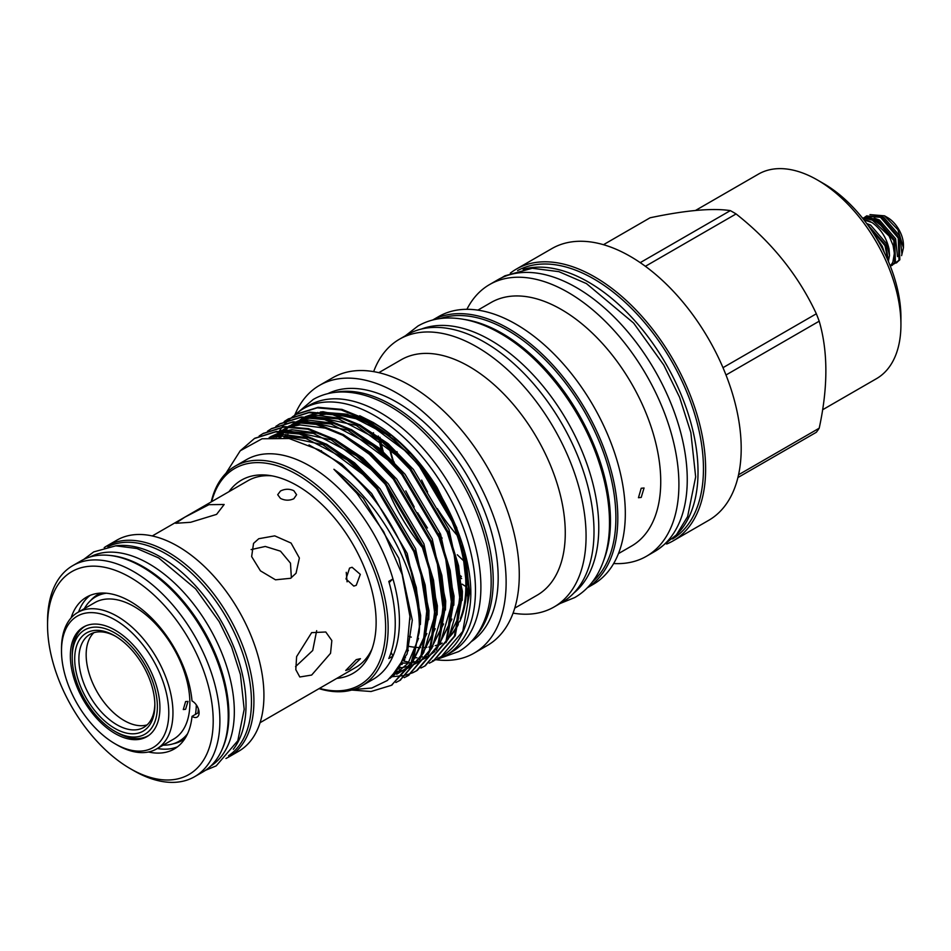 <?xml version="1.0" encoding="UTF-8"?>
<svg xmlns="http://www.w3.org/2000/svg" width="951" height="951" viewBox="0 0 951 951"><rect width="100%" height="100%" fill="white"/><g stroke="black" fill="none" stroke-linecap="round" stroke-linejoin="round"><path stroke-width="1.43" d="M890.302 266.125L892.823 262.31L894.368 253.37L893.096 245.429L888.781 235.242L882.041 226.314L875.134 220.882L864.435 218.148A2.651 2.104 84.1 0 0 863.151 218.92M868.049 225.399L885.012 245.691L887.984 260.491M888.614 261.977L885.856 245.203L866.943 223.889M863.983 219.966L871.698 222.415A27.745 16.024 60 0 1 872.364 222.796C880.971 229.167 886.534 237.881 889.042 248.948L889.53 255.557L886.772 243.896L870.64 225.161L866.682 223.521M863.817 219.764A27.745 16.024 60 0 1 871.722 222.403L872.364 222.796M864.423 217.482L866.099 216.269L880.531 217.315L898.267 238.035L899.004 260.265L894.142 263.867M896.472 262.797L899.848 259.778L899.111 237.548L881.375 216.828L866.527 216.032M862.652 218.29A27.745 16.024 60 0 1 869.654 217.565L876.121 219.871L893.845 240.579L894.582 262.821L890.338 266.221M892.062 265.353L895.426 262.333L894.689 240.092L876.965 219.384L862.64 218.266M884.537 215.829L887.58 217.589A22.432 12.957 60 0 1 903.45 245.061L903.45 247.771L897.91 229.702L884.537 215.829L869.975 214.617M901.607 255.629L903.45 247.771M173.213 743.801A84.282 48.656 -120 0 0 182.461 740.318L184.827 738.749M186.111 736.621A83.391 48.144 60 0 1 181.784 739.7L179.073 741.257A83.391 48.144 -120 0 0 187.537 733.78M163.156 745.168A83.391 48.144 -120 0 0 179.073 741.257M195.442 714.379A83.391 48.144 -120 0 0 196.322 704.893M185.6 701.576L188.001 701.374L185.6 709.291L183.281 709.553L185.6 701.576M115.142 630.168A63.325 36.554 -120 0 0 83.474 627.03A63.325 36.554 -120 0 0 73.774 677.778A63.325 36.554 -120 0 0 115.142 733.578A63.325 36.554 -120 0 0 146.799 736.716A63.325 36.554 -120 0 0 156.511 685.968A63.325 36.554 -120 0 0 115.142 630.168M156.642 748.924L173.546 739.165A78.814 45.505 -120 0 0 185.623 676.006A78.814 45.505 -120 0 0 134.139 606.548A78.814 45.505 -120 0 0 94.731 602.649L77.816 612.408A78.814 45.505 60 0 1 117.223 616.307A78.814 45.505 60 0 1 168.719 685.766A78.814 45.505 60 0 1 156.642 748.924A78.814 45.505 60 0 1 117.223 745.025L115.142 743.825A75.866 43.805 -120 0 0 168.791 712.846A75.866 43.805 -120 0 0 115.142 619.933A75.866 43.805 -120 0 0 61.494 650.9A75.866 43.805 -120 0 0 115.142 743.825L117.223 745.025M90.072 595.409A87.67 50.617 -120 0 0 78.576 611.968M157.391 748.496A87.67 50.617 -120 0 0 177.492 746.808M198.818 712.43L192.019 716.365A9.451 5.456 60 0 0 197.142 717.078A9.451 5.456 60 0 0 199.092 712.751A9.451 5.456 60 0 0 192.019 700.958A87.67 50.617 -120 0 0 130.382 601.484A87.67 50.617 -120 0 0 86.541 597.145A87.67 50.617 -120 0 0 71.087 617.936M194.646 776.682L203.003 771.867A121.859 70.362 -120 0 0 221.678 674.211A121.859 70.362 -120 0 0 142.068 566.832A121.859 70.362 -120 0 0 81.144 560.793L72.787 565.619A121.859 70.362 60 0 1 133.722 571.646A121.859 70.362 60 0 1 213.333 679.038A121.859 70.362 60 0 1 194.646 776.682A121.859 70.362 60 0 1 133.722 770.643L130.382 768.717A117.139 67.628 -120 0 0 213.202 720.894A117.139 67.628 -120 0 0 130.382 577.435A117.139 67.628 -120 0 0 47.55 625.259A117.139 67.628 -120 0 0 130.382 768.717L133.722 770.643M148.487 751.991A87.67 50.617 -120 0 0 174.211 749.008A87.67 50.617 -120 0 0 192.019 716.365M110.078 555.467A120.741 69.708 60 0 1 143.53 566.903A120.741 69.708 60 0 1 222.082 749.459M90.095 556.953A120.741 69.708 60 0 1 148.95 563.765A120.741 69.708 60 0 1 227.42 668.803A120.741 69.708 60 0 1 210.801 766.019M349.564 568.092L345.998 578.969L353.784 586.101L356.245 585.305L360.31 574.38L352.096 567.283L349.564 568.092M311.655 632.641L296.617 656.606L295.809 669.647L299.803 676.993L311.655 675.055L330.544 653.301L331.84 640.546L325.777 631.999L311.655 632.641M290.578 578.291L296.046 573.251L299.375 558.011L291.065 543.057L274.744 535.865L258.755 538.718L253.548 543.378L251.646 556.585L260.431 570.838L275.493 579.813L290.578 578.291M349.564 669.135L360.441 658.674L356.245 659.625L345.712 670.503L349.564 669.135M371.948 649.117A107.808 62.243 60 0 1 355.745 667.447L260.075 722.689M293.823 498.74L296.593 494.71L293.823 490.692C289.377 488.683 284.92 488.802 280.462 491.025L277.692 494.71L280.462 498.395C284.92 500.63 289.366 500.737 293.823 498.74M225.946 758.482A121.859 70.362 -120 0 0 228.668 757.044L238.689 751.254A121.859 70.362 -120 0 0 257.376 653.61A121.859 70.362 -120 0 0 177.766 546.219A121.859 70.362 -120 0 0 116.83 540.18L106.809 545.969A121.859 70.362 -120 0 0 104.206 547.61M228.668 757.044A121.859 70.362 -120 0 0 247.355 659.388A121.859 70.362 -120 0 0 167.745 552.008A121.859 70.362 -120 0 0 106.809 545.969M115.844 545.815A120.741 69.708 60 0 1 160.648 557.013A120.741 69.708 60 0 1 235.194 650.579A120.741 69.708 60 0 1 233.328 749.293M107.843 546.754A120.741 69.708 60 0 1 166.068 553.886A120.741 69.708 60 0 1 244.371 658.365A120.741 69.708 60 0 1 228.513 755.748M148.938 735.301A63.17 36.471 60 0 1 148.463 735.587A63.17 36.471 60 0 1 116.866 732.46L114.786 731.248A60.222 34.771 -120 0 0 157.367 706.664A60.222 34.771 -120 0 0 114.786 632.914A60.222 34.771 -120 0 0 72.205 657.498A60.222 34.771 -120 0 0 114.786 731.248L116.866 732.46M147.132 724.876A53.732 31.014 60 0 1 124.153 720.537A53.732 31.014 60 0 1 90.119 676.53A53.732 31.014 60 0 1 93.899 632.677M115.844 636.433A53.732 31.014 -120 0 0 90.012 634.341A53.732 31.014 -120 0 0 81.774 677.397A53.732 31.014 -120 0 0 116.866 724.745A53.732 31.014 -120 0 0 143.732 727.408A53.732 31.014 -120 0 0 154.847 703.99M114.786 728.359A56.68 32.726 60 0 1 74.701 658.936A56.68 32.726 60 0 1 114.786 635.803L114.786 635.803A56.68 32.726 60 0 1 154.858 705.214A56.68 32.726 60 0 1 114.786 728.359M523.086 269.311A154.977 89.477 60 0 1 588.443 282.078A154.977 89.477 60 0 1 686.349 408.3A154.977 89.477 60 0 1 676.411 534.866M517.594 270.583A154.977 89.477 60 0 1 593.864 278.94A154.977 89.477 60 0 1 694.789 414.422A154.977 89.477 60 0 1 672.547 538.991M421.519 329.022A153.063 88.372 60 0 1 490.538 340.161A153.063 88.372 60 0 1 588.479 468.486A153.063 88.372 60 0 1 573.917 592.972M464.48 319.465A153.063 88.372 60 0 1 502.223 333.409A153.063 88.372 60 0 1 603.659 560.543M440.313 318.537A153.063 88.372 60 0 1 507.656 330.282A153.063 88.372 60 0 1 605.133 457.217A153.063 88.372 60 0 1 592.39 581.929M294.192 415.623A142.46 82.25 60 0 1 303.5 408.621A142.46 82.25 60 0 1 374.73 415.682A142.46 82.25 60 0 1 467.797 541.214A142.46 82.25 60 0 1 445.96 655.382A142.46 82.25 60 0 1 435.356 659.899M435.201 659.946A142.46 82.25 60 0 1 432.562 660.636M404.413 660.291A142.46 82.25 60 0 1 403.081 659.994M303.5 408.621L308.92 405.483A142.46 82.25 60 0 1 380.162 412.544A142.46 82.25 60 0 1 473.229 538.088A142.46 82.25 60 0 1 451.392 652.243L445.96 655.382M229.001 491.655A111.552 64.406 60 0 1 269.097 475.393A111.552 64.406 60 0 1 297.247 485.652A111.552 64.406 60 0 1 370.938 651.78A111.552 64.406 60 0 1 336.809 678.384M152.267 535.96L247.938 480.719A107.808 62.243 60 0 1 271.915 475.845M695.526 210.444L758.387 174.152A118.079 68.175 60 0 1 817.432 180.001L823.685 183.614A109.222 63.063 60 0 1 823.697 183.614A109.222 63.063 60 0 1 900.93 317.384L900.93 324.612A118.079 68.175 60 0 1 876.465 378.676L822.615 409.762M823.697 183.614L817.432 180.001A118.079 68.175 60 0 1 900.93 324.612M645.384 266.304L736.074 213.939A138.157 79.765 -120 0 0 733.209 212.239A138.157 79.765 -120 0 0 730.332 210.623L640.225 262.642M736.074 213.939C771.606 241.97 798.365 275.243 816.338 313.782L722.986 367.68M725.993 375.003L819.203 321.188A138.157 79.765 -120 0 0 816.338 313.782M819.203 321.188C828.083 351.644 828.083 387.319 819.203 428.2L738.558 474.763M737.905 477.557L816.338 432.277A138.157 79.765 -120 0 0 819.203 428.2M432.753 319.988L438.708 316.552A154.597 89.263 60 0 1 516.001 324.208A154.597 89.263 60 0 1 616.997 460.439A154.597 89.263 60 0 1 593.305 584.318L587.349 587.766M477.889 310.121L491.037 302.525A140.582 81.168 60 0 1 561.328 309.491A140.582 81.168 60 0 1 653.171 433.371A140.582 81.168 60 0 1 631.619 546.017L618.459 553.613M466.905 309.313A156.867 90.571 60 0 1 489.551 284.575A156.867 90.571 60 0 1 567.985 292.337A156.867 90.571 60 0 1 670.467 430.577A156.867 90.571 60 0 1 646.418 556.287A156.867 90.571 60 0 1 613.68 563.527M489.551 284.575L497.896 279.749A156.867 90.571 60 0 1 576.33 287.523A156.867 90.571 60 0 1 678.812 425.763A156.867 90.571 60 0 1 654.763 551.461L646.418 556.287M510.307 273.163A156.867 90.571 60 0 1 516.262 269.145A156.867 90.571 60 0 1 594.696 276.919A156.867 90.571 60 0 1 697.178 415.147A156.867 90.571 60 0 1 673.142 540.857A156.867 90.571 60 0 1 666.675 544.02M516.262 269.145L551.83 248.615A156.867 90.571 60 0 1 630.275 256.378A156.867 90.571 60 0 1 732.757 394.617A156.867 90.571 60 0 1 708.709 520.316L673.142 540.857M211.693 501.641A125.021 72.181 60 0 1 297.247 474.656A125.021 72.181 60 0 1 384.929 614.405A125.021 72.181 60 0 1 319.5 688.369M211.229 501.914A126.792 73.203 60 0 1 235.099 466.204A126.792 73.203 60 0 1 298.495 472.492A126.792 73.203 60 0 1 381.327 584.223A126.792 73.203 60 0 1 361.891 685.814A126.792 73.203 60 0 1 319.037 688.643M391.812 685.065L413.53 659.804L420.425 620.837L416.265 587.326L404.223 550.76A141.105 81.465 60 0 1 419.153 632.641L410.582 664.678L391.372 685.326L371.045 691.508L351.751 690.046M240.223 450.798L254.44 438.506L275.445 431.932L299.399 434.013L326.027 444.902L352.666 463.922L376.62 488.743L413.828 551.592L424.289 585.507L427.891 616.521L421.008 655.489L399.729 680.5L395.889 682.485M400.169 680.25L421.887 654.989L428.77 616.01L425.156 584.996L414.707 551.093L377.488 488.232L353.534 463.41L326.906 444.39L300.278 433.513L276.325 431.433L254.892 438.256M259.159 436.01L262.797 433.692L283.79 427.118L307.755 429.198L334.383 440.087L361.011 459.095L384.965 483.916L422.185 546.777L432.634 580.681L436.247 611.695L429.353 650.674L408.074 675.685L404.234 677.659M408.514 675.424L430.232 650.163L437.127 611.196L433.513 580.169L423.064 546.266L385.844 483.417L361.891 458.596L335.263 439.576L308.623 428.687L284.67 426.607L263.237 433.442M267.504 431.195L271.142 428.865L292.147 422.292L316.101 424.372L342.729 435.261L369.357 454.281L393.31 479.102L430.53 541.951L440.979 575.866L444.592 606.881L437.71 645.848L416.431 670.859L412.591 672.844M391.705 676.732L403.081 675.685M403.604 675.579L407.943 674.449M408.431 674.283L412.532 672.749M412.996 672.547L417.299 670.36L438.577 645.349L445.472 606.369L441.858 575.355L431.409 541.452L394.19 478.591L370.236 453.77L343.608 434.75L316.98 423.861L293.027 421.792L271.582 428.616M275.849 426.369L279.499 424.051L300.492 417.477L324.446 419.557L351.074 430.446L377.713 449.454L401.667 474.276L438.886 537.137L449.336 571.04L452.949 602.054L446.055 641.033L424.776 666.045L420.936 668.018M425.216 665.783L446.934 640.522L453.817 601.555L450.215 570.529L439.754 536.626L402.546 473.776L378.593 448.955L351.953 429.935L325.325 419.046L301.372 416.966L279.939 423.801M284.206 421.555L287.844 419.225L308.849 412.651L332.802 414.731L359.43 425.62L386.058 444.64L410.012 469.461L447.232 532.31L457.681 566.214L461.294 597.24L454.4 636.207L433.121 661.218L429.281 663.204M433.561 660.969L455.279 635.708L462.174 596.729L458.56 565.714L448.111 531.811L410.891 468.95L386.938 444.129L360.31 425.109L333.682 414.22L309.717 412.152L288.284 418.975M292.551 416.728L296.189 414.41L317.194 407.836L341.147 409.917L367.775 420.806L394.403 439.814L418.369 464.635L455.577 527.496L466.038 561.399L469.639 592.414L462.757 631.393L441.478 656.404L439.778 657.343A141.105 81.465 60 0 0 441.514 656.38A141.105 81.465 60 0 0 469.33 610.209C480.362 551.568 429.412 451.452 368.655 420.294L342.027 409.405L318.074 407.325L297.069 413.899L293.015 416.514M292.599 416.811L289.199 419.546M288.807 419.89L285.621 423.005M285.264 423.385L282.292 426.892M281.96 427.32L279.225 431.219M278.916 431.706L275.838 437.151L282.007 436.164L305.842 438.399L347.091 459.868L367.181 477.973M335.085 392.371A143.351 82.761 60 0 1 391.848 405.067A143.351 82.761 60 0 1 481.372 518.901A143.351 82.761 60 0 1 475.833 636.148M327.881 393.643A143.351 82.761 60 0 1 396.817 402.202A143.351 82.761 60 0 1 489.717 526.081A143.351 82.761 60 0 1 471.125 641.759M294.762 415.1A154.597 89.263 60 0 1 319.512 385.369A154.597 89.263 60 0 1 396.817 393.025A154.597 89.263 60 0 1 497.813 529.255A154.597 89.263 60 0 1 474.109 653.135A154.597 89.263 60 0 1 435.986 659.709M319.512 385.369L332.672 377.773A154.597 89.263 60 0 1 409.964 385.428A154.597 89.263 60 0 1 510.96 521.659A154.597 89.263 60 0 1 487.269 645.539L474.109 653.135M378.807 372.673L401.179 359.763A135.945 78.481 60 0 1 469.14 366.492A135.945 78.481 60 0 1 557.952 486.282A135.945 78.481 60 0 1 537.113 595.219L514.753 608.129M373.648 371.627A154.597 89.263 60 0 1 399.468 339.21A154.597 89.263 60 0 1 476.76 346.865A154.597 89.263 60 0 1 577.756 483.096A154.597 89.263 60 0 1 554.064 606.976A154.597 89.263 60 0 1 513.076 613.122M399.468 339.21L407.397 334.621A154.597 89.263 60 0 1 484.689 342.289A154.597 89.263 60 0 1 585.685 478.519A154.597 89.263 60 0 1 561.993 602.399L554.064 606.976M432.871 319.952A154.597 89.263 60 0 1 508.488 328.547A154.597 89.263 60 0 1 609.032 463.256A154.597 89.263 60 0 1 587.433 587.67M235.099 466.204L246.38 459.702A126.792 73.203 60 0 1 309.764 465.978A126.792 73.203 60 0 1 392.965 578.957A126.792 73.203 60 0 1 392.965 656.119A126.792 73.203 60 0 1 373.161 679.311L361.891 685.814M419.153 632.641C422.256 579.884 383.931 504.826 333.92 469.271L356.887 493.331L383.728 531.787L402.166 574.511L409.917 616.307L406.897 649.093L399.182 667.352L387.319 680.512L371.782 688.037L353.57 689.499M225.862 473.396L240.234 450.786L262.06 438.768L289.068 438.506L319.049 449.918C355.258 471.411 383.657 505.029 404.223 550.76M456.884 528.067L437.008 487.423C421.424 462.555 403.224 442.845 382.433 428.307L373.541 422.648L359.728 415.73M389.173 582.725A73.798 42.605 -120 0 1 392.965 578.957L388.793 581.37A126.792 73.203 -120 0 1 388.793 658.532L392.965 656.119A73.798 42.605 -120 0 1 391.123 652.35M641.212 497.421L644.053 488.006L641.212 488.255L638.454 497.718L641.212 497.421M331.721 413.756A130.061 75.093 60 0 1 373.898 426.286A130.061 75.093 60 0 1 460.415 618.471M458.893 622.12A130.061 75.093 60 0 1 447.838 638.335M442.167 643.066A130.061 75.093 60 0 1 438.934 645.123M408.193 650.829A130.061 75.093 60 0 1 406.481 650.603M329.973 413.388A130.061 75.093 60 0 1 374.73 425.798A130.061 75.093 60 0 1 390.029 436.117M452.319 519.781A130.061 75.093 60 0 1 459.797 621.478M458.311 624.569A130.061 75.093 60 0 1 447.636 638.834M442.049 643.221A130.061 75.093 60 0 1 439.766 644.647M408.359 650.258A130.061 75.093 60 0 1 406.648 650.032M407.634 646.086A130.061 75.093 -120 0 0 414.196 647.179M416.086 647.369A130.061 75.093 -120 0 0 416.871 647.441M417.608 647.488A130.061 75.093 -120 0 0 420.604 647.595M422.517 647.583A130.061 75.093 -120 0 0 423.896 647.536M424.633 647.5A130.061 75.093 -120 0 0 426.844 647.322M428.83 647.072A130.061 75.093 -120 0 0 430.91 646.739M431.659 646.585A130.061 75.093 -120 0 0 433.038 646.288M435.213 645.729A130.061 75.093 -120 0 0 438.161 644.778M438.946 644.481A130.061 75.093 -120 0 0 441.989 643.185M411.26 637.134A130.061 75.093 60 0 1 409.287 636.457M184.767 517.213L175.721 523.288L190.628 522.289L216.59 514.372L224.163 504.494L208.958 504.672L184.767 517.213M316.671 630.679L312.713 650.496L295.547 666.651M251.123 549.595L265.293 546.456L280.497 551.176L290.483 563.147L291.363 577.816M346.247 572.324L347.091 581.834M396.983 451.642A141.319 81.584 -120 0 0 397.72 454.293M438.542 533.642A141.319 81.584 -120 0 0 442.144 538.147M457.312 554.766A141.319 81.584 -120 0 0 463.565 560.674M457.11 535.282A141.319 81.584 60 0 1 437.27 508.559M427.558 491.952A141.319 81.584 60 0 1 421.65 480.1M393.69 463.624A141.319 81.584 60 0 1 389.221 447.457M388.852 445.829A141.319 81.584 60 0 1 388.448 443.962M393.429 461.223A141.319 81.584 60 0 1 389.827 448.016M389.446 446.352A141.319 81.584 60 0 1 389.018 444.45M426.535 475.785A141.319 81.584 -120 0 0 449.312 515.252M446.958 510.152A141.319 81.584 60 0 1 429.757 480.374M321.153 415.028A130.061 75.093 60 0 1 329.022 413.875M319.94 415.064A130.061 75.093 60 0 1 327.584 413.602M321.462 451.285A135.945 78.481 60 0 1 321.462 450.679M465.859 586.529A135.945 78.481 60 0 1 462.127 584.14M422.529 547.645A135.945 78.481 60 0 1 385.999 485.2M373.517 433.513A135.945 78.481 60 0 1 373.446 432.705M462.234 546.516L468.581 587.73L467.452 605.181L468.534 583.652L466.549 563.884M403.961 661.195L407.349 661.765M437.817 658.258L439.778 657.343M603.469 244.704L650.068 217.791C685.6 210.29 712.358 207.9 730.332 210.623M442.774 501.878A154.597 89.263 60 0 1 434.845 488.136M461.651 578.6A154.597 89.263 60 0 1 460.7 577.816M381.303 449.811A154.597 89.263 60 0 1 378.783 438.613M378.51 437.21A154.597 89.263 60 0 1 378.296 436.045M461.413 576.544A153.063 88.372 60 0 1 460.391 575.676M383.182 451.452A153.063 88.372 60 0 1 380.507 439.992M380.222 438.554A153.063 88.372 60 0 1 379.984 437.27M72.205 657.498L72.205 655.084A63.17 36.471 60 0 1 85.281 626.162A63.17 36.471 60 0 1 85.768 625.889M47.55 625.259L47.55 621.395A121.859 70.362 60 0 1 72.787 565.619M61.494 650.9L61.494 648.487A78.814 45.505 60 0 1 77.816 612.408M106.381 593.21A83.391 48.144 -120 0 0 95.671 596.812A83.391 48.144 -120 0 0 84.342 608.64M95.671 596.812L98.381 595.255A83.391 48.144 60 0 1 103.219 593.044M100.735 593.091L98.191 594.339A84.282 48.656 -120 0 0 90.547 600.616M869.654 217.565L889.351 236.252M888.341 261.347L889.53 255.557M273.306 437.198L281.27 435.82L322.781 444.64L366.301 477.033M420.485 570.624L426.833 611.826L423.48 639.892L412.508 662.051M392.002 676.446L392.597 676.102M269.192 437.496L284.492 431.742M286.917 431.326L289.615 430.993L331.126 439.814L374.646 472.207M428.83 565.797L435.178 607.011L431.825 635.066L420.865 657.236M395.889 672.868L395.105 673.035M437.175 560.983L443.535 602.185L440.17 630.251L429.21 652.41M399.17 668.91L398.1 669.028M274.566 437.163L280.379 431.671M281.009 431.16L287.642 426.868L281.639 431.16M288.629 426.357L301.194 422.101M303.619 421.685L306.317 421.352L347.828 430.173L391.348 462.566M445.532 556.157L451.88 597.371L448.527 625.425L437.567 647.595M402.154 664.452L400.882 664.452M279 437.246L279.558 436.473M284.111 431.053L285.49 429.674M291.6 424.717L295.999 422.054M296.974 421.543L309.539 417.275M311.964 416.859L314.674 416.538L356.173 425.359L399.693 457.752M453.877 551.342L460.236 592.544L456.872 620.611L445.912 642.769M404.817 659.435L403.379 659.305M284.016 437.698L286.025 434.381M292.337 426.357L293.847 424.859M299.945 419.902L304.344 417.227M305.33 416.716L317.896 412.461M320.309 412.045L323.019 411.712L364.53 420.532L408.05 452.926M333.92 469.271L363.318 498.36L398.849 558.296L412.306 620.218L407.111 653.967L390.695 677.694M309.027 444.913L341.873 464.136L371.663 493.533L407.206 553.482L420.651 615.392L420.413 624.51M418.535 638.383L408.074 663.322L389.862 678.432M270.952 437.329L283.446 434.571L312.415 438.304M326.11 443.951L354.473 462.757L380.02 488.719L415.551 548.656L428.996 610.578L428.758 619.683M426.88 633.568L411.177 664.69M409.929 665.89L396.698 674.259M393.964 675.258L392.799 675.626M270.666 436.664L281.876 431.659M283.648 431.172L291.791 429.745L320.772 433.49M334.455 439.124L362.818 457.93L388.365 483.893L423.908 543.841L437.353 605.751L437.115 614.869M435.237 628.742L419.534 659.863M418.274 661.064L409.75 667.21M408.906 667.661L405.055 669.433M402.309 670.443L400.395 671.026M399.123 671.358L395.901 672.048M280.117 431.183L290.233 426.844M291.993 426.345L300.136 424.919L329.117 428.663M342.8 434.31L371.163 453.116L396.722 479.078L432.253 539.015L445.698 600.937L445.46 610.043M443.582 623.927L427.879 655.049M426.63 656.249L418.107 662.383M417.263 662.835L413.4 664.618M409.952 665.843L408.752 666.199M407.468 666.544L403.818 667.305M403.046 667.424L398.849 667.887M277.038 435.57L278.584 433.953M288.462 426.369L298.578 422.018M300.35 421.531L308.493 420.104L337.462 423.849M351.157 429.483L379.52 448.29L405.067 474.252L440.598 534.2L454.055 596.111L453.805 605.228M451.939 619.101L436.236 650.222M434.976 651.423L426.452 657.569M425.608 658.021L421.757 659.792M418.297 661.028L417.097 661.385M415.825 661.718L412.318 662.455M411.403 662.609L406.933 663.085M406.434 663.12L401.56 663.168M280.248 437.329L280.961 436.283M282.102 434.714L283.945 432.396M285.383 430.755L286.94 429.139M296.819 421.543L306.923 417.204M308.695 416.704L316.838 415.278L345.819 419.022M359.502 424.669L387.865 443.475L413.412 469.437L448.955 529.374L462.4 591.296L462.162 600.402M367.859 419.843L382.433 428.307M901.917 254.036L900.026 236.24L883.895 217.506L878.593 215.544M897.494 256.592L895.604 238.784L879.473 220.061L874.183 218.1M884.394 252.704L882.35 246.44L873.244 232.995M298.376 412.045L313.236 399.456C321.283 394.843 330.199 392.359 339.983 392.014C356.031 391.586 372.661 396.341 389.874 406.279C428.58 428.212 465.301 476.332 481.361 525.582C488.481 547.146 491.726 567.533 491.085 586.779C490.419 604.539 486.258 619.648 478.579 632.106C473.384 640.392 466.786 646.858 458.774 651.53L440.444 658.104M405.423 335.762L417.988 325.991C426.607 321.058 436.152 318.395 446.625 318.014C463.85 317.551 481.729 322.674 500.25 333.373C541.975 356.994 581.608 408.93 598.916 462.067C606.607 485.319 610.102 507.299 609.413 528.019C608.699 547.146 604.218 563.384 595.992 576.746C590.416 585.614 583.343 592.556 574.773 597.537L560.02 603.54M393.952 461.758L395.117 465.182M405.792 490.906L414.184 506.954M417.584 512.767L427.463 527.995M896.056 263.058L896.9 262.571M891.646 265.602L892.49 265.115M866.099 216.269L866.943 215.782M197.963 712.929L198.379 708.864M205.452 770.322L216.198 765.876L237.809 740.746L244.193 709.315L240.413 674.521L231.592 646.906L219.217 621.669L195.656 588.883L158.662 557.94L136.861 548.501L115.725 545.826L93.709 551.901L83.688 559.438M391.372 685.326L392.252 684.815M399.729 680.5L400.609 680.001M408.074 675.685L408.954 675.174M416.431 670.859L417.299 670.36M424.776 666.045L425.656 665.534M433.121 661.218L434.001 660.719M254.44 438.506L255.32 438.007M262.797 433.692L263.677 433.18M271.142 428.865L272.022 428.366M279.499 424.051L280.367 423.54M287.844 419.225L288.724 418.725M296.189 414.41L297.069 413.899M658.318 549.214L676.375 534.902L687.621 516.595L695.668 476.867L690.842 432.55L679.585 397.268L663.75 364.994L633.616 323.055L586.458 283.6L558.867 271.653L532.287 268.265L504.874 275.826L501.617 277.799M409.929 616.307L410.047 619.624M420.14 569.494L426.761 610.863L424.027 637.182L413.328 660.267M394.415 674.39L393.702 674.651M271.285 437.305L286.536 431.873M288.973 431.504L313.378 433.371L356.292 455.695L375.586 473.206M428.497 564.68L434.928 615.047L423.67 652.695L421.673 655.453M397.34 671.216L396.365 671.442M272.866 437.222L273.9 436.378M436.842 559.854L443.285 610.209L432.027 647.857L430.03 650.627M400.3 667.34L399.123 667.459M276.313 437.163L278.001 435.368M282.756 431.16L289.496 426.844M290.507 426.333L303.238 422.232M305.675 421.864L331.067 423.991L372.519 445.686L392.287 463.565M445.199 555.075L451.689 604.301L440.206 643.292L438.375 645.812M414.042 661.575L412.591 661.896M403.069 662.859L401.714 662.859M280.711 437.353L282.732 434.643M285.669 431.243L286.346 430.553M291.101 426.333L297.853 422.018M298.852 421.519L311.583 417.406M314.02 417.037L338.366 418.892L381.196 441.121L400.633 458.751M453.556 550.272L460.011 599.915L448.468 638.608L446.732 640.986M422.387 656.761L420.936 657.07M416.99 657.7L414.303 657.937M405.578 657.795L404.08 657.64M285.74 437.935L287.88 434.31M289.734 431.588L291.077 429.816M294.025 426.428L294.703 425.727M299.458 421.519L306.198 417.204M307.197 416.693L319.94 412.591M322.377 412.223L347.27 414.22L388.163 435.249L408.989 453.936M461.889 545.41L468.07 599.213"/></g></svg>
